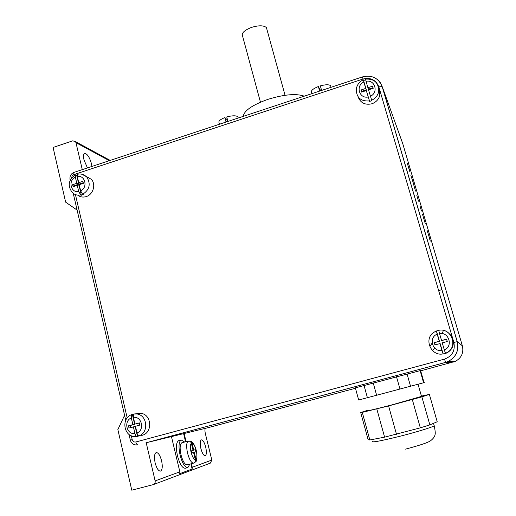 <?xml version="1.0" encoding="UTF-8"?>
<svg xmlns="http://www.w3.org/2000/svg" width="516" height="516" viewBox="0 0 516 516"><rect width="100%" height="100%" fill="white"/><g stroke="black" fill="none" stroke-linecap="round" stroke-linejoin="round"><path stroke-width="0.77" d="M219.5 124.227L219.158 122.911C218.107 121.331 220.01 119.551 224.866 117.577L225.924 121.608L227.814 120.983L226.75 116.945C232.245 115.494 235.96 115.429 237.882 116.751L238.199 117.938M311.896 93.641L311.619 92.654C310.529 90.868 312.78 88.823 318.366 86.527L319.52 90.616L321.487 89.965L320.333 85.875C325.441 84.495 328.866 84.424 330.601 85.65L330.943 86.849M188.069 441.148C189.682 440.903 190.772 441.599 191.333 443.238L193.049 450.352L191.442 450.849L191.978 453.074L193.59 452.564L195.312 459.698C195.57 461.427 194.932 462.588 193.39 463.175C191.184 462.71 189.243 459.363 187.553 453.132C186.218 446.811 186.392 442.812 188.069 441.148L181.896 442.728C179.923 444.044 179.62 448.088 181.006 454.854C182.845 461.523 184.922 464.845 187.224 464.813L192.287 463.491M76.787 183.328L75.362 177.194L75.613 174.872L76.678 175.214L78.767 184.199L76.787 183.328L72.633 184.689L73.098 186.715L77.258 185.347L79.238 186.212L81.341 195.235L83.276 194.603L82.624 194.332L80.631 190.862C88.191 187.572 85.179 174.756 77.303 176.556L77.581 174.221C81.264 173.531 84.392 174.556 86.972 177.291C90.964 184.167 89.513 189.843 82.624 194.332M77.652 195.125C80.193 197.035 83.044 197.525 86.204 196.59C93.106 194.635 96.169 184.56 91.448 179.381L85.933 176.266M133.657 414.096L131.696 414.612L131.322 417.934L132.876 424.629L128.484 425.823L128.994 428.028L135.173 426.493L137.462 436.343L138.927 435.917C138.165 435.878 137.527 434.898 137.011 432.988L135.444 426.274L139.855 425.074L139.339 422.868L134.934 424.068L133.373 417.373L133.779 414.038L136.314 413.942C147.183 414.361 149.376 432.466 138.927 435.917M141.068 435.556L141.984 435.356C153.142 432.943 151.71 413.761 140.397 413.322L136.908 413.626M134.418 413.942L134.031 414M443.147 353.931L443.076 353.918C430.995 356.492 423.475 338.941 433.75 332.362L436.472 331.001L439.471 341.289L434.246 342.54L434.917 344.856L440.142 343.592L443.147 353.931L445.476 353.305L444.302 349.913C453.351 346.526 449.036 331.827 439.522 333.517L438.71 330.305C451.648 327.441 458.705 347.236 446.624 352.75L445.411 353.292M444.721 353.757L447.062 352.854C452.268 349.7 454.215 345.152 452.913 339.199L451.107 335.535L448.165 332.672M438.703 330.375L436.472 331.001M365.599 79.799L363.567 80.483L363.277 79.838L365.696 88.442L361 89.984L361.613 92.1L366.308 90.558L369.65 101.394L371.843 100.678L368.508 89.836L373.216 88.288L372.597 86.178L367.889 87.72L365.457 79.122C374.577 78.606 378.95 82.915 378.583 92.054C377.577 95.815 375.261 98.537 371.649 100.227M358.027 96.705C360.432 102.916 365.057 105.277 371.901 103.781C376.035 102.278 378.673 99.453 379.821 95.305L379.699 89.81L378.615 87.352M421.507 396.385L392.27 404.789C375.248 409.201 367.295 411.078 368.398 410.42M191.952 452.958L194.274 452.345L196.003 459.466L195.532 461.923L193.906 462.975M193.39 463.175L192.603 463.381M184.618 442.006L181.213 439.987C178.742 441.619 178.368 446.675 180.097 455.138C182.4 463.491 184.992 467.638 187.869 467.593L189.836 464.129M178.788 440.632L178.633 440.67C176.143 442.315 175.756 447.366 177.472 455.828C179.774 464.174 182.374 468.315 185.276 468.264L187.708 467.631M260.457 102.187L242.655 36.359C241.12 33.379 244.036 30.412 251.389 27.451C258.626 25.239 263.631 25.278 266.404 27.561L266.927 29.457M243.21 116.377C244.094 110.656 252.318 104.987 267.875 99.375C284.077 94.409 296.21 93.338 304.272 96.163M161.598 460.807C160.083 455.267 158.277 452.519 156.174 452.577C154.355 453.732 154.007 457.15 155.123 462.826C156.651 468.412 158.464 471.166 160.553 471.089C162.379 469.882 162.727 466.458 161.598 460.807M91.925 166.455L91.48 163.746C89.539 157.18 87.269 153.736 84.669 153.394C83.431 154.026 83.211 156.213 84.011 159.96L87.449 167.939M205.69 447.056C204.375 442.289 202.923 439.89 201.35 439.864C200.021 440.787 199.873 443.683 200.892 448.552C202.227 453.351 203.672 455.757 205.239 455.763C206.574 454.802 206.722 451.9 205.69 447.056M426.964 229.923L429.48 237.902L426.945 229.93M420.043 206.51L421.507 211.031L420.043 206.51M415.561 191.088L414.18 186.611L415.561 191.088M410.82 175.13L413.464 183.548L410.8 175.137M462.375 345.836L402.738 143.609L382.272 86.759L457.253 341.644L462.375 345.836C463.865 352.796 461.491 357.988 455.254 361.4L420.669 370.823M409.943 172.047L407.408 163.624L409.943 172.047M414.232 186.528L412.993 182.387L414.232 186.528M418.495 201.175L416.844 195.512L418.495 201.175M422.572 214.566L425.229 223.467L422.572 214.566M430.299 241.114L428.957 236.76L430.299 241.114M439.239 341.179L437.194 334.155C428.209 337.535 432.434 352.17 441.967 350.545L443.076 353.918M439.916 343.501L441.967 350.545M83.224 182.735L80.702 183.567L78.729 182.69L82.895 181.322L83.366 183.341L79.2 184.709L80.631 190.862M78.729 182.69L77.303 176.556M366.308 90.558L369.456 100.936C360.626 101.497 356.253 97.472 356.324 88.862C357.104 84.695 359.42 81.689 363.277 79.838M421.43 396.101L429.37 394.398L437.207 421.753L429.86 424.9L420.327 427.841L384.601 437.149L369.83 439.98L368.147 439.755L360.723 412.6M424.326 382.562L358.678 400.01M185.56 441.754L183.606 433.646L146.202 442.747L155.135 480.906L179.858 471.824L179.736 473.662L192.139 469.031L190.888 463.858M183.606 433.646L207.658 427.777M355.466 388.258L207.858 427.725M420.579 370.507L355.356 387.864L358.685 400.023M194.274 452.345L195.861 451.842L195.325 449.649L193.739 450.139L192.023 443.044L190.552 441.148L187.063 441.354M192.139 469.031L192.255 467.27L191.397 463.723M186.07 441.619L184.109 433.511M192.255 467.27L211.837 460.078L205.362 433.64C204.717 430.628 204.8 428.841 205.607 428.28L205.639 428.267M443.005 293.198L443.05 293.585M432.156 343.024L430.151 346.12M109.366 160.682L75.962 142.661L82.283 169.648M171.447 436.601L179.858 471.824M75.962 142.661L75.446 141.597L72.698 140.836L53.084 147.466L65.642 202.162L77.11 210.089M211.837 460.078L210.322 463.142L153.304 484.621L131.78 490.2L117.854 429.57L124.588 415.277M153.304 484.621C154.794 483.892 155.406 482.654 155.135 480.906M453.216 362.122L445.592 362.387L145.964 442.805M191.933 452.88L191.5 450.829M193.042 450.32L193.739 450.139M191.958 452.99L193.59 452.564M191.991 452.861L195.861 451.842M423.61 382.833L420.101 370.546M410.588 386.426L407.034 373.887M400.029 389.264L396.482 376.667M376.686 395.443L373.203 382.891M367.444 397.849L364.019 385.394M429.37 394.398L421.869 396.868L388.587 405.924L362.277 412.368L360.703 412.523L368.314 410.11M420.327 427.841L412.316 399.565M429.86 424.9L421.869 396.868M396.494 434.291L388.587 405.924M384.601 437.149L376.803 408.936M369.83 439.98L362.277 412.368M369.65 101.394L369.456 100.936M446.63 339.341L441.573 340.547L446.585 339.18L447.262 341.502L442.251 342.863L444.302 349.913M441.573 340.547L439.522 333.517M137.462 436.343L136.875 436.472C136.108 436.426 135.469 435.452 134.953 433.543L133.392 426.835M81.341 195.235L80.683 194.964C77.336 195.583 74.478 194.725 72.105 192.378C67.364 185.438 68.531 179.6 75.613 174.872M77.148 175.014L76.678 175.214M77.258 185.347L78.684 191.494L80.683 194.964M363.567 80.483L366.296 89.868L361.626 91.396L361.806 92.035M373.029 87.656L368.482 89.152L367.889 87.72M366.296 89.868L365.696 88.442M361.626 91.396L361 89.984M78.767 184.199L74.633 185.554L74.775 186.16M74.633 185.554L72.633 184.689M132.38 414.496L134.663 424.3L130.29 425.494L130.767 427.545M139.372 423.017L134.934 424.068M134.663 424.3L132.876 424.629M130.29 425.494L128.484 425.823M439.471 341.289L434.498 342.643L435.123 344.798M433.75 332.362L436.388 330.943L437.194 334.155M320.281 90.345L318.366 86.527M320.571 90.248L320.146 89.868M227.62 121.041L227.324 119.912L224.866 117.577M320.449 90.294L320.313 89.81M408.608 167.145L409.788 171.228L408.608 167.145M409.491 170.648L407.943 165.365L409.51 170.583M420.23 206.626L421.108 209.69L420.23 206.626M372.61 441.315C371.488 442.741 380.802 441.006 400.545 436.11C416.606 432.027 432.202 427.242 434.233 425.816L434.072 425.255M191.333 443.238C190.165 444.592 190.069 447.565 191.055 452.171C192.275 456.699 193.694 459.214 195.312 459.698M81.883 174.234L91.448 179.381M374.958 81.296C378.234 84.108 379.441 87.694 378.583 92.054L379.821 95.305M71.614 177.975L72.117 175.93L73.743 174.653L363.006 79.038L362.471 76.903L74.007 172.383L73.743 174.653M131.322 435.781L132.219 439.645C132.831 441.483 134.037 442.264 135.831 441.98L444.508 359.11C452.274 356.169 455.396 350.616 453.867 342.463L378.828 86.83C375.951 79.877 370.682 77.277 363.006 79.038M75.433 194.59L127.194 417.96M137.011 432.988C144.996 429.944 141.713 415.954 133.373 417.373M363.832 82.044C355.376 85.682 359.226 99.02 368.179 96.976M196.003 459.466C198.654 457.634 195.106 443.044 192.023 443.044M432.801 350.416L434.575 347.965M442.231 333.594L443.296 330.698M438.677 290.721L441.928 289.547M377.538 79.625L380.44 82.831L382.163 86.611C378.467 77.948 371.901 74.71 362.471 76.903M453.867 342.463L457.253 341.644C459.143 350.506 456.118 357.111 448.185 361.458L445.592 362.387L444.508 359.11M370.378 96.26C378.892 92.609 374.958 79.219 366.025 81.322M136.824 436.478L135.805 436.575C124.008 437.723 120.46 418.392 131.696 414.612M131.322 417.934C123.389 420.979 126.601 434.911 134.953 433.543M75.362 177.194C67.854 180.477 70.795 193.248 78.684 191.494M378.828 86.83L382.163 86.611L457.189 341.644C459.098 350.506 456.092 357.111 448.185 361.458L455.254 361.4M135.831 441.98C136.34 443.857 136.972 444.798 137.72 444.818L136.856 444.973C133.547 445.056 131.38 443.463 130.348 440.187L132.219 439.645M71.163 178.568L70.086 179.736L70.202 180.232M237.882 116.751L238.224 118.029M330.601 85.65L331.066 87.294M133.779 414.038L140.397 413.322M438.703 330.305C451.571 327.486 458.627 347.242 446.624 352.75L447.062 352.854M405.544 449.126C419.901 445.34 428.319 442.502 430.783 440.6C433.395 438.484 434.801 436.517 435.007 434.698C435.51 433.821 435.252 430.86 434.233 425.816L433.524 423.333M421.559 396.565L418.083 384.356M266.404 27.561L285.058 95.286M181.213 439.987L178.633 440.67M424.068 382.698L420.559 370.443M73.246 193.39L125.749 420.301M129.019 434.427L130.342 440.167M195.532 461.923C196.809 461.465 197.183 458.189 196.66 452.106C195.254 445.856 193.216 442.206 190.552 441.148M75.446 141.597L110.198 160.405M70.008 179.387C69.621 176.02 70.956 173.692 74.007 172.383"/></g></svg>
